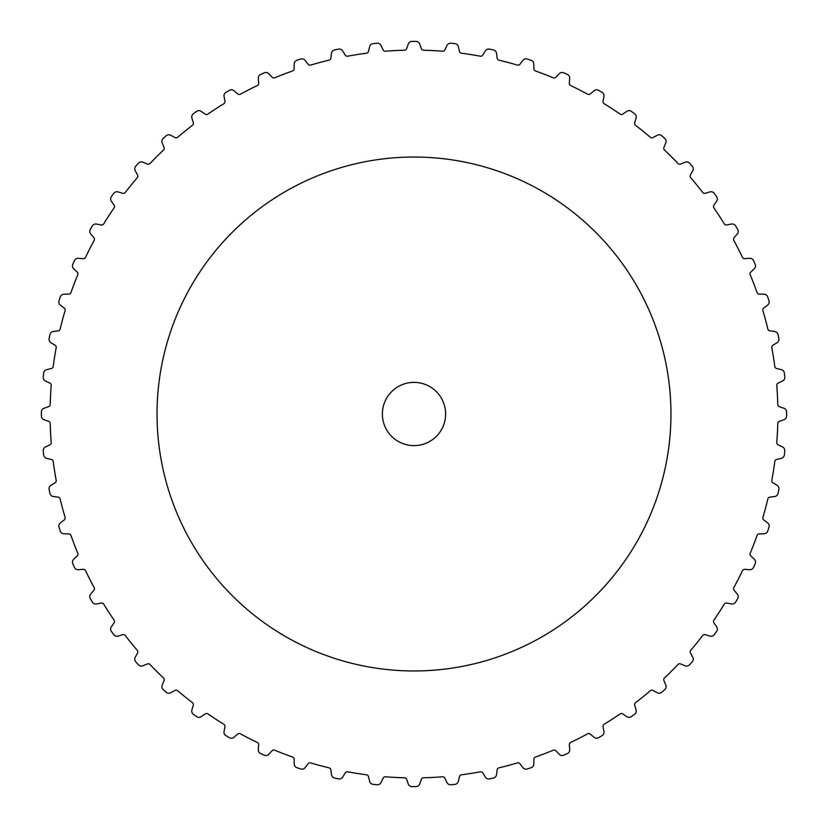 <?xml version="1.0" encoding="UTF-8"?>
<svg xmlns="http://www.w3.org/2000/svg" width="828" height="828" viewBox="0 0 828 828"><rect width="100%" height="100%" fill="white"/><g stroke="black" fill="none" stroke-linecap="round" stroke-linejoin="round"><path stroke-width="0.62" stroke-dasharray="4.14 3.1" d="M416.018 786.6A3.954 3.954 0 0 0 419.724 783.961L421.349 779.355A2.37 2.37 0 0 1 423.522 777.782A363.906 363.906 0 0 0 442.545 776.788A2.37 2.37 0 0 1 444.874 778.123L446.975 782.532A3.954 3.954 0 0 0 450.939 784.768A372.6 372.6 0 0 0 454.955 784.344A3.954 3.954 0 0 0 458.36 781.342L459.499 776.592A2.37 2.37 0 0 1 461.496 774.791A363.906 363.906 0 0 0 480.312 771.81A2.37 2.37 0 0 1 482.765 772.907L485.322 777.068A3.954 3.954 0 0 0 489.493 778.879A372.6 372.6 0 0 0 493.436 778.041A3.954 3.954 0 0 0 496.51 774.687L497.152 769.843A2.37 2.37 0 0 1 498.953 767.846A363.906 363.906 0 0 0 517.355 762.919A2.37 2.37 0 0 1 519.912 763.747L522.882 767.628A3.954 3.954 0 0 0 527.219 768.984A372.6 372.6 0 0 0 531.058 767.742A3.954 3.954 0 0 0 533.77 764.089L533.894 759.204A2.37 2.37 0 0 1 535.468 757.03A363.906 363.906 0 0 0 553.259 750.209A2.37 2.37 0 0 1 555.888 750.768L559.252 754.308A3.954 3.954 0 0 0 563.702 755.208A372.6 372.6 0 0 0 567.387 753.563A3.954 3.954 0 0 0 569.705 749.65L569.322 744.786A2.37 2.37 0 0 1 570.668 742.457A363.906 363.906 0 0 0 587.642 733.805A2.37 2.37 0 0 1 590.312 734.084L594.028 737.262A3.954 3.954 0 0 0 598.551 737.686A372.6 372.6 0 0 0 602.039 735.668A3.954 3.954 0 0 0 603.933 731.538L603.043 726.736A2.37 2.37 0 0 1 604.14 724.283A363.906 363.906 0 0 0 620.11 713.902A2.37 2.37 0 0 1 622.801 713.902L626.827 716.675A3.954 3.954 0 0 0 631.371 716.624A372.6 372.6 0 0 0 634.641 714.253A3.954 3.954 0 0 0 636.09 709.948L634.703 705.259A2.37 2.37 0 0 1 635.531 702.703A363.906 363.906 0 0 0 650.332 690.718A2.37 2.37 0 0 1 653.002 690.438L657.297 692.767A3.954 3.954 0 0 0 661.81 692.239A372.6 372.6 0 0 0 664.812 689.548A3.954 3.954 0 0 0 665.805 685.108L663.932 680.595A2.37 2.37 0 0 1 664.491 677.966A363.906 363.906 0 0 0 677.966 664.501A2.37 2.37 0 0 1 680.595 663.942L685.108 665.805A3.954 3.954 0 0 0 689.538 664.812A372.6 372.6 0 0 0 692.239 661.82A3.954 3.954 0 0 0 692.767 657.297L690.428 653.013A2.37 2.37 0 0 1 690.718 650.332A363.906 363.906 0 0 0 702.703 635.531A2.37 2.37 0 0 1 705.259 634.703L709.938 636.09A3.954 3.954 0 0 0 714.253 634.641A372.6 372.6 0 0 0 716.624 631.371A3.954 3.954 0 0 0 716.665 626.827L713.902 622.801A2.37 2.37 0 0 1 713.902 620.12A363.906 363.906 0 0 0 724.272 604.14A2.37 2.37 0 0 1 726.736 603.053L731.538 603.943A3.954 3.954 0 0 0 735.668 602.049A372.6 372.6 0 0 0 737.686 598.551A3.954 3.954 0 0 0 737.262 594.028L734.084 590.312A2.37 2.37 0 0 1 733.805 587.642A363.906 363.906 0 0 0 742.457 570.668A2.37 2.37 0 0 1 744.776 569.322L749.65 569.705A3.954 3.954 0 0 0 753.563 567.397A372.6 372.6 0 0 0 755.198 563.702A3.954 3.954 0 0 0 754.308 559.252L750.758 555.888A2.37 2.37 0 0 1 750.199 553.259A363.906 363.906 0 0 0 757.03 535.478A2.37 2.37 0 0 1 759.204 533.894L764.089 533.77A3.954 3.954 0 0 0 767.732 531.058A372.6 372.6 0 0 0 768.984 527.219A3.954 3.954 0 0 0 767.618 522.882L763.747 519.912A2.37 2.37 0 0 1 762.919 517.355A363.906 363.906 0 0 0 767.846 498.953A2.37 2.37 0 0 1 769.843 497.152L774.687 496.521A3.954 3.954 0 0 0 778.03 493.436A372.6 372.6 0 0 0 778.869 489.493A3.954 3.954 0 0 0 777.068 485.322L772.907 482.765A2.37 2.37 0 0 1 771.81 480.312A363.906 363.906 0 0 0 774.791 461.496A2.37 2.37 0 0 1 776.592 459.499L781.332 458.36A3.954 3.954 0 0 0 784.344 454.955A372.6 372.6 0 0 0 784.768 450.939A3.954 3.954 0 0 0 782.532 446.975L778.123 444.874A2.37 2.37 0 0 1 776.778 442.556A363.906 363.906 0 0 0 777.782 423.522A2.37 2.37 0 0 1 779.355 421.349L783.961 419.724A3.954 3.954 0 0 0 786.59 416.018A372.6 372.6 0 0 0 786.6 414A372.6 372.6 0 0 0 786.59 411.982A3.954 3.954 0 0 0 783.961 408.276L779.355 406.651A2.37 2.37 0 0 1 777.782 404.478A363.906 363.906 0 0 0 776.778 385.444A2.37 2.37 0 0 1 778.123 383.126L782.532 381.025A3.954 3.954 0 0 0 784.768 377.061A372.6 372.6 0 0 0 784.344 373.045A3.954 3.954 0 0 0 781.332 369.64L776.592 368.501A2.37 2.37 0 0 1 774.791 366.504A363.906 363.906 0 0 0 771.81 347.688A2.37 2.37 0 0 1 772.907 345.235L777.068 342.678A3.954 3.954 0 0 0 778.869 338.507A372.6 372.6 0 0 0 778.03 334.564A3.954 3.954 0 0 0 774.687 331.479L769.843 330.848A2.37 2.37 0 0 1 767.846 329.047A363.906 363.906 0 0 0 762.919 310.645A2.37 2.37 0 0 1 763.747 308.088L767.618 305.118A3.954 3.954 0 0 0 768.984 300.781A372.6 372.6 0 0 0 767.732 296.941A3.954 3.954 0 0 0 764.089 294.23L759.204 294.106A2.37 2.37 0 0 1 757.03 292.522A363.906 363.906 0 0 0 750.199 274.741A2.37 2.37 0 0 1 750.758 272.112L754.308 268.748A3.954 3.954 0 0 0 755.198 264.298A372.6 372.6 0 0 0 753.563 260.603A3.954 3.954 0 0 0 749.65 258.295L744.776 258.678A2.37 2.37 0 0 1 742.457 257.332A363.906 363.906 0 0 0 733.805 240.358A2.37 2.37 0 0 1 734.084 237.688L737.262 233.972A3.954 3.954 0 0 0 737.686 229.449A372.6 372.6 0 0 0 735.668 225.951A3.954 3.954 0 0 0 731.538 224.057L726.736 224.947A2.37 2.37 0 0 1 724.272 223.86A363.906 363.906 0 0 0 713.902 207.88A2.37 2.37 0 0 1 713.902 205.199L716.665 201.173A3.954 3.954 0 0 0 716.624 196.629A372.6 372.6 0 0 0 714.253 193.359A3.954 3.954 0 0 0 709.938 191.91L705.259 193.297A2.37 2.37 0 0 1 702.703 192.469A363.906 363.906 0 0 0 690.718 177.668A2.37 2.37 0 0 1 690.428 174.987L692.767 170.703A3.954 3.954 0 0 0 692.239 166.18A372.6 372.6 0 0 0 689.538 163.188A3.954 3.954 0 0 0 685.108 162.195L680.595 164.058A2.37 2.37 0 0 1 677.966 163.499A363.906 363.906 0 0 0 664.491 150.034A2.37 2.37 0 0 1 663.932 147.405L665.805 142.892A3.954 3.954 0 0 0 664.812 138.452A372.6 372.6 0 0 0 661.81 135.761A3.954 3.954 0 0 0 657.297 135.233L653.002 137.562A2.37 2.37 0 0 1 650.332 137.282A363.906 363.906 0 0 0 635.531 125.297A2.37 2.37 0 0 1 634.703 122.741L636.09 118.052A3.954 3.954 0 0 0 634.641 113.746A372.6 372.6 0 0 0 631.371 111.376A3.954 3.954 0 0 0 626.827 111.325L622.801 114.098A2.37 2.37 0 0 1 620.11 114.098A363.906 363.906 0 0 0 604.14 103.717A2.37 2.37 0 0 1 603.043 101.264L603.933 96.462A3.954 3.954 0 0 0 602.039 92.332A372.6 372.6 0 0 0 598.551 90.314A3.954 3.954 0 0 0 594.028 90.738L590.312 93.916A2.37 2.37 0 0 1 587.642 94.195A363.906 363.906 0 0 0 570.668 85.543A2.37 2.37 0 0 1 569.322 83.214L569.705 78.349A3.954 3.954 0 0 0 567.387 74.437A372.6 372.6 0 0 0 563.702 72.792A3.954 3.954 0 0 0 559.252 73.692L555.888 77.232A2.37 2.37 0 0 1 553.259 77.791A363.906 363.906 0 0 0 535.468 70.97A2.37 2.37 0 0 1 533.894 68.796L533.77 63.911A3.954 3.954 0 0 0 531.058 60.258A372.6 372.6 0 0 0 527.219 59.016A3.954 3.954 0 0 0 522.882 60.372L519.912 64.253A2.37 2.37 0 0 1 517.355 65.081A363.906 363.906 0 0 0 498.953 60.154A2.37 2.37 0 0 1 497.152 58.157L496.51 53.313A3.954 3.954 0 0 0 493.436 49.959A372.6 372.6 0 0 0 489.493 49.121A3.954 3.954 0 0 0 485.322 50.932L482.765 55.093A2.37 2.37 0 0 1 480.312 56.19A363.906 363.906 0 0 0 461.496 53.209A2.37 2.37 0 0 1 459.499 51.408L458.36 46.658A3.954 3.954 0 0 0 454.955 43.656A372.6 372.6 0 0 0 450.939 43.232A3.954 3.954 0 0 0 446.975 45.468L444.874 49.877A2.37 2.37 0 0 1 442.545 51.212A363.906 363.906 0 0 0 423.522 50.218A2.37 2.37 0 0 1 421.349 48.645L419.724 44.039A3.954 3.954 0 0 0 416.018 41.4A372.6 372.6 0 0 0 411.982 41.4A3.954 3.954 0 0 0 408.276 44.039L406.641 48.645A2.37 2.37 0 0 1 404.468 50.218A363.906 363.906 0 0 0 385.444 51.212A2.37 2.37 0 0 1 383.116 49.877L381.015 45.468A3.954 3.954 0 0 0 377.061 43.232A372.6 372.6 0 0 0 373.045 43.656A3.954 3.954 0 0 0 369.63 46.658L368.491 51.408A2.37 2.37 0 0 1 366.493 53.209A363.906 363.906 0 0 0 347.677 56.19A2.37 2.37 0 0 1 345.224 55.093L342.678 50.932A3.954 3.954 0 0 0 338.507 49.121A372.6 372.6 0 0 0 334.553 49.959A3.954 3.954 0 0 0 331.479 53.313L330.838 58.157A2.37 2.37 0 0 1 329.047 60.154A363.906 363.906 0 0 0 310.645 65.081A2.37 2.37 0 0 1 308.088 64.253L305.118 60.372A3.954 3.954 0 0 0 300.781 59.016A372.6 372.6 0 0 0 296.941 60.258A3.954 3.954 0 0 0 294.23 63.911L294.106 68.796A2.37 2.37 0 0 1 292.522 70.97A363.906 363.906 0 0 0 274.741 77.791A2.37 2.37 0 0 1 272.112 77.232L268.748 73.692A3.954 3.954 0 0 0 264.287 72.792A372.6 372.6 0 0 0 260.603 74.437A3.954 3.954 0 0 0 258.295 78.349L258.678 83.214A2.37 2.37 0 0 1 257.332 85.543A363.906 363.906 0 0 0 240.358 94.195A2.37 2.37 0 0 1 237.688 93.916L233.972 90.738A3.954 3.954 0 0 0 229.449 90.314A372.6 372.6 0 0 0 225.951 92.332A3.954 3.954 0 0 0 224.057 96.462L224.947 101.264A2.37 2.37 0 0 1 223.86 103.717A363.906 363.906 0 0 0 207.88 114.098A2.37 2.37 0 0 1 205.189 114.098L201.173 111.325A3.954 3.954 0 0 0 196.619 111.376A372.6 372.6 0 0 0 193.359 113.746A3.954 3.954 0 0 0 191.91 118.052L193.297 122.741A2.37 2.37 0 0 1 192.469 125.297A363.906 363.906 0 0 0 177.658 137.282A2.37 2.37 0 0 1 174.987 137.562L170.692 135.233A3.954 3.954 0 0 0 166.18 135.761A372.6 372.6 0 0 0 163.178 138.452A3.954 3.954 0 0 0 162.195 142.892L164.058 147.405A2.37 2.37 0 0 1 163.499 150.034A363.906 363.906 0 0 0 150.034 163.499A2.37 2.37 0 0 1 147.405 164.058L142.892 162.195A3.954 3.954 0 0 0 138.452 163.188A372.6 372.6 0 0 0 135.751 166.18A3.954 3.954 0 0 0 135.233 170.703L137.562 174.987A2.37 2.37 0 0 1 137.282 177.668A363.906 363.906 0 0 0 125.297 192.469A2.37 2.37 0 0 1 122.741 193.297L118.052 191.91A3.954 3.954 0 0 0 113.746 193.359A372.6 372.6 0 0 0 111.376 196.629A3.954 3.954 0 0 0 111.325 201.173L114.088 205.199A2.37 2.37 0 0 1 114.088 207.88A363.906 363.906 0 0 0 103.717 223.86A2.37 2.37 0 0 1 101.264 224.947L96.462 224.057A3.954 3.954 0 0 0 92.332 225.951A372.6 372.6 0 0 0 90.314 229.449A3.954 3.954 0 0 0 90.738 233.972L93.906 237.688A2.37 2.37 0 0 1 94.195 240.358A363.906 363.906 0 0 0 85.543 257.332A2.37 2.37 0 0 1 83.214 258.678L78.349 258.295A3.954 3.954 0 0 0 74.437 260.603A372.6 372.6 0 0 0 72.792 264.298A3.954 3.954 0 0 0 73.692 268.748L77.232 272.112A2.37 2.37 0 0 1 77.791 274.741A363.906 363.906 0 0 0 70.97 292.522A2.37 2.37 0 0 1 68.796 294.106L63.911 294.23A3.954 3.954 0 0 0 60.258 296.941A372.6 372.6 0 0 0 59.016 300.781A3.954 3.954 0 0 0 60.372 305.118L64.242 308.088A2.37 2.37 0 0 1 65.081 310.645A363.906 363.906 0 0 0 60.144 329.047A2.37 2.37 0 0 1 58.146 330.848L53.313 331.479A3.954 3.954 0 0 0 49.959 334.564A372.6 372.6 0 0 0 49.121 338.507A3.954 3.954 0 0 0 50.932 342.678L55.093 345.235A2.37 2.37 0 0 1 56.19 347.688A363.906 363.906 0 0 0 53.209 366.504A2.37 2.37 0 0 1 51.408 368.501L46.658 369.64A3.954 3.954 0 0 0 43.656 373.045A372.6 372.6 0 0 0 43.232 377.061A3.954 3.954 0 0 0 45.457 381.025L49.866 383.126A2.37 2.37 0 0 1 51.212 385.444A363.906 363.906 0 0 0 50.218 404.478A2.37 2.37 0 0 1 48.635 406.651L44.029 408.276A3.954 3.954 0 0 0 41.4 411.982A372.6 372.6 0 0 0 41.4 416.018A3.954 3.954 0 0 0 44.029 419.724L48.635 421.349A2.37 2.37 0 0 1 50.218 423.522A363.906 363.906 0 0 0 51.212 442.556A2.37 2.37 0 0 1 49.866 444.874L45.457 446.975A3.954 3.954 0 0 0 43.232 450.939A372.6 372.6 0 0 0 43.656 454.955A3.954 3.954 0 0 0 46.658 458.36L51.408 459.499A2.37 2.37 0 0 1 53.209 461.496A363.906 363.906 0 0 0 56.19 480.312A2.37 2.37 0 0 1 55.093 482.765L50.932 485.322A3.954 3.954 0 0 0 49.121 489.493A372.6 372.6 0 0 0 49.959 493.436A3.954 3.954 0 0 0 53.313 496.521L58.146 497.152A2.37 2.37 0 0 1 60.144 498.953A363.906 363.906 0 0 0 65.081 517.355A2.37 2.37 0 0 1 64.242 519.912L60.372 522.882A3.954 3.954 0 0 0 59.016 527.219A372.6 372.6 0 0 0 60.258 531.058A3.954 3.954 0 0 0 63.911 533.77L68.796 533.894A2.37 2.37 0 0 1 70.97 535.478A363.906 363.906 0 0 0 77.791 553.259A2.37 2.37 0 0 1 77.232 555.888L73.692 559.252A3.954 3.954 0 0 0 72.792 563.702A372.6 372.6 0 0 0 74.437 567.397A3.954 3.954 0 0 0 78.349 569.705L83.214 569.322A2.37 2.37 0 0 1 85.543 570.668A363.906 363.906 0 0 0 94.195 587.642A2.37 2.37 0 0 1 93.906 590.312L90.738 594.028A3.954 3.954 0 0 0 90.314 598.551A372.6 372.6 0 0 0 92.332 602.049A3.954 3.954 0 0 0 96.462 603.943L101.264 603.053A2.37 2.37 0 0 1 103.717 604.14A363.906 363.906 0 0 0 114.088 620.12A2.37 2.37 0 0 1 114.088 622.801L111.325 626.827A3.954 3.954 0 0 0 111.376 631.371A372.6 372.6 0 0 0 113.746 634.641A3.954 3.954 0 0 0 118.052 636.09L122.741 634.703A2.37 2.37 0 0 1 125.297 635.531A363.906 363.906 0 0 0 137.282 650.332A2.37 2.37 0 0 1 137.562 653.013L135.233 657.297A3.954 3.954 0 0 0 135.751 661.82A372.6 372.6 0 0 0 138.452 664.812A3.954 3.954 0 0 0 142.892 665.805L147.405 663.942A2.37 2.37 0 0 1 150.034 664.501A363.906 363.906 0 0 0 163.499 677.966A2.37 2.37 0 0 1 164.058 680.595L162.195 685.108A3.954 3.954 0 0 0 163.178 689.548A372.6 372.6 0 0 0 166.18 692.239A3.954 3.954 0 0 0 170.692 692.767L174.987 690.438A2.37 2.37 0 0 1 177.658 690.718A363.906 363.906 0 0 0 192.469 702.703A2.37 2.37 0 0 1 193.297 705.259L191.91 709.948A3.954 3.954 0 0 0 193.359 714.253A372.6 372.6 0 0 0 196.619 716.624A3.954 3.954 0 0 0 201.173 716.675L205.189 713.902A2.37 2.37 0 0 1 207.88 713.902A363.906 363.906 0 0 0 223.86 724.283A2.37 2.37 0 0 1 224.947 726.736L224.057 731.538A3.954 3.954 0 0 0 225.951 735.668A372.6 372.6 0 0 0 229.449 737.686A3.954 3.954 0 0 0 233.972 737.262L237.688 734.084A2.37 2.37 0 0 1 240.358 733.805A363.906 363.906 0 0 0 257.332 742.457A2.37 2.37 0 0 1 258.678 744.786L258.295 749.65A3.954 3.954 0 0 0 260.603 753.563A372.6 372.6 0 0 0 264.287 755.208A3.954 3.954 0 0 0 268.748 754.308L272.112 750.768A2.37 2.37 0 0 1 274.741 750.209A363.906 363.906 0 0 0 292.522 757.03A2.37 2.37 0 0 1 294.106 759.204L294.23 764.089A3.954 3.954 0 0 0 296.941 767.742A372.6 372.6 0 0 0 300.781 768.984A3.954 3.954 0 0 0 305.118 767.628L308.088 763.747A2.37 2.37 0 0 1 310.645 762.919A363.906 363.906 0 0 0 329.047 767.846A2.37 2.37 0 0 1 330.838 769.843L331.479 774.687A3.954 3.954 0 0 0 334.553 778.041A372.6 372.6 0 0 0 338.507 778.879A3.954 3.954 0 0 0 342.678 777.068L345.224 772.907A2.37 2.37 0 0 1 347.677 771.81A363.906 363.906 0 0 0 366.493 774.791A2.37 2.37 0 0 1 368.491 776.592L369.63 781.342A3.954 3.954 0 0 0 373.045 784.344A372.6 372.6 0 0 0 377.061 784.768A3.954 3.954 0 0 0 381.015 782.532L383.116 778.123A2.37 2.37 0 0 1 385.444 776.788A363.906 363.906 0 0 0 404.468 777.782A2.37 2.37 0 0 1 406.641 779.355L408.276 783.961A3.954 3.954 0 0 0 411.982 786.6A372.6 372.6 0 0 0 416.018 786.6M382.37 414A31.63 31.63 0 0 0 429.815 441.386A31.63 31.63 0 0 0 429.815 386.614A31.63 31.63 0 0 0 382.37 414M157.03 414A256.97 256.97 0 0 0 542.485 636.535A256.97 256.97 0 0 0 542.485 191.465A256.97 256.97 0 0 0 157.03 414"/><path stroke-width="1.24" d="M779.355 421.349A2.37 2.37 0 0 0 777.782 423.522A363.906 363.906 0 0 1 776.778 442.556A2.37 2.37 0 0 0 778.123 444.874L782.532 446.975A3.954 3.954 0 0 1 784.768 450.939A372.6 372.6 0 0 1 784.344 454.955A3.954 3.954 0 0 1 781.332 458.36L776.592 459.499A2.37 2.37 0 0 0 774.791 461.496A363.906 363.906 0 0 1 771.81 480.312A2.37 2.37 0 0 0 772.907 482.765L777.068 485.322A3.954 3.954 0 0 1 778.869 489.493A372.6 372.6 0 0 1 778.03 493.436A3.954 3.954 0 0 1 774.687 496.521L769.843 497.152A2.37 2.37 0 0 0 767.846 498.953A363.906 363.906 0 0 1 762.919 517.355A2.37 2.37 0 0 0 763.747 519.912L767.618 522.882A3.954 3.954 0 0 1 768.984 527.219A372.6 372.6 0 0 1 767.732 531.058A3.954 3.954 0 0 1 764.089 533.77L759.204 533.894A2.37 2.37 0 0 0 757.03 535.478A363.906 363.906 0 0 1 750.199 553.259A2.37 2.37 0 0 0 750.758 555.888L754.308 559.252A3.954 3.954 0 0 1 755.198 563.702A372.6 372.6 0 0 1 753.563 567.397A3.954 3.954 0 0 1 749.65 569.705L744.776 569.322A2.37 2.37 0 0 0 742.457 570.668A363.906 363.906 0 0 1 733.805 587.642A2.37 2.37 0 0 0 734.084 590.312L737.262 594.028A3.954 3.954 0 0 1 737.686 598.551A372.6 372.6 0 0 1 735.668 602.049A3.954 3.954 0 0 1 731.538 603.943L726.736 603.053A2.37 2.37 0 0 0 724.272 604.14A363.906 363.906 0 0 1 713.902 620.12A2.37 2.37 0 0 0 713.902 622.801L716.665 626.827A3.954 3.954 0 0 1 716.624 631.371A372.6 372.6 0 0 1 714.253 634.641A3.954 3.954 0 0 1 709.938 636.09L705.259 634.703A2.37 2.37 0 0 0 702.703 635.531A363.906 363.906 0 0 1 690.718 650.332A2.37 2.37 0 0 0 690.428 653.013L692.767 657.297A3.954 3.954 0 0 1 692.239 661.82A372.6 372.6 0 0 1 689.538 664.812A3.954 3.954 0 0 1 685.108 665.805L680.595 663.942A2.37 2.37 0 0 0 677.966 664.501A363.906 363.906 0 0 1 664.491 677.966A2.37 2.37 0 0 0 663.932 680.595L665.805 685.108A3.954 3.954 0 0 1 664.812 689.548A372.6 372.6 0 0 1 661.81 692.239A3.954 3.954 0 0 1 657.297 692.767L653.002 690.438A2.37 2.37 0 0 0 650.332 690.718A363.906 363.906 0 0 1 635.531 702.703A2.37 2.37 0 0 0 634.703 705.259L636.09 709.948A3.954 3.954 0 0 1 634.641 714.253A372.6 372.6 0 0 1 631.371 716.624A3.954 3.954 0 0 1 626.827 716.675L622.801 713.902A2.37 2.37 0 0 0 620.11 713.902A363.906 363.906 0 0 1 604.14 724.283A2.37 2.37 0 0 0 603.043 726.736L603.933 731.538A3.954 3.954 0 0 1 602.039 735.668A372.6 372.6 0 0 1 598.551 737.686A3.954 3.954 0 0 1 594.028 737.262L590.312 734.084A2.37 2.37 0 0 0 587.642 733.805A363.906 363.906 0 0 1 570.668 742.457A2.37 2.37 0 0 0 569.322 744.786L569.705 749.65A3.954 3.954 0 0 1 567.387 753.563A372.6 372.6 0 0 1 563.702 755.208A3.954 3.954 0 0 1 559.252 754.308L555.888 750.768A2.37 2.37 0 0 0 553.259 750.209A363.906 363.906 0 0 1 535.468 757.03A2.37 2.37 0 0 0 533.894 759.204L533.77 764.089A3.954 3.954 0 0 1 531.058 767.742A372.6 372.6 0 0 1 527.219 768.984A3.954 3.954 0 0 1 522.882 767.628L519.912 763.747A2.37 2.37 0 0 0 517.355 762.919A363.906 363.906 0 0 1 498.953 767.846A2.37 2.37 0 0 0 497.152 769.843L496.51 774.687A3.954 3.954 0 0 1 493.436 778.041A372.6 372.6 0 0 1 489.493 778.879A3.954 3.954 0 0 1 485.322 777.068L482.765 772.907A2.37 2.37 0 0 0 480.312 771.81A363.906 363.906 0 0 1 461.496 774.791A2.37 2.37 0 0 0 459.499 776.592L458.36 781.342A3.954 3.954 0 0 1 454.955 784.344A372.6 372.6 0 0 1 450.939 784.768A3.954 3.954 0 0 1 446.975 782.532L444.874 778.123A2.37 2.37 0 0 0 442.545 776.788A363.906 363.906 0 0 1 423.522 777.782A2.37 2.37 0 0 0 421.349 779.355L419.724 783.961A3.954 3.954 0 0 1 416.018 786.6A372.6 372.6 0 0 1 411.982 786.6A3.954 3.954 0 0 1 408.276 783.961L406.641 779.355A2.37 2.37 0 0 0 404.468 777.782A363.906 363.906 0 0 1 385.444 776.788A2.37 2.37 0 0 0 383.116 778.123L381.015 782.532A3.954 3.954 0 0 1 377.061 784.768A372.6 372.6 0 0 1 373.045 784.344A3.954 3.954 0 0 1 369.63 781.342L368.491 776.592A2.37 2.37 0 0 0 366.493 774.791A363.906 363.906 0 0 1 347.677 771.81A2.37 2.37 0 0 0 345.224 772.907L342.678 777.068A3.954 3.954 0 0 1 338.507 778.879A372.6 372.6 0 0 1 334.553 778.041A3.954 3.954 0 0 1 331.479 774.687L330.838 769.843A2.37 2.37 0 0 0 329.047 767.846A363.906 363.906 0 0 1 310.645 762.919A2.37 2.37 0 0 0 308.088 763.747L305.118 767.628A3.954 3.954 0 0 1 300.781 768.984A372.6 372.6 0 0 1 296.941 767.742A3.954 3.954 0 0 1 294.23 764.089L294.106 759.204A2.37 2.37 0 0 0 292.522 757.03A363.906 363.906 0 0 1 274.741 750.209A2.37 2.37 0 0 0 272.112 750.768L268.748 754.308A3.954 3.954 0 0 1 264.287 755.208A372.6 372.6 0 0 1 260.603 753.563A3.954 3.954 0 0 1 258.295 749.65L258.678 744.786A2.37 2.37 0 0 0 257.332 742.457A363.906 363.906 0 0 1 240.358 733.805A2.37 2.37 0 0 0 237.688 734.084L233.972 737.262A3.954 3.954 0 0 1 229.449 737.686A372.6 372.6 0 0 1 225.951 735.668A3.954 3.954 0 0 1 224.057 731.538L224.947 726.736A2.37 2.37 0 0 0 223.86 724.283A363.906 363.906 0 0 1 207.88 713.902A2.37 2.37 0 0 0 205.189 713.902L201.173 716.675A3.954 3.954 0 0 1 196.619 716.624A372.6 372.6 0 0 1 193.359 714.253A3.954 3.954 0 0 1 191.91 709.948L193.297 705.259A2.37 2.37 0 0 0 192.469 702.703A363.906 363.906 0 0 1 177.658 690.718A2.37 2.37 0 0 0 174.987 690.438L170.692 692.767A3.954 3.954 0 0 1 166.18 692.239A372.6 372.6 0 0 1 163.178 689.548A3.954 3.954 0 0 1 162.195 685.108L164.058 680.595A2.37 2.37 0 0 0 163.499 677.966A363.906 363.906 0 0 1 150.034 664.501A2.37 2.37 0 0 0 147.405 663.942L142.892 665.805A3.954 3.954 0 0 1 138.452 664.812A372.6 372.6 0 0 1 135.751 661.82A3.954 3.954 0 0 1 135.233 657.297L137.562 653.013A2.37 2.37 0 0 0 137.282 650.332A363.906 363.906 0 0 1 125.297 635.531A2.37 2.37 0 0 0 122.741 634.703L118.052 636.09A3.954 3.954 0 0 1 113.746 634.641A372.6 372.6 0 0 1 111.376 631.371A3.954 3.954 0 0 1 111.325 626.827L114.088 622.801A2.37 2.37 0 0 0 114.088 620.12A363.906 363.906 0 0 1 103.717 604.14A2.37 2.37 0 0 0 101.264 603.053L96.462 603.943A3.954 3.954 0 0 1 92.332 602.049A372.6 372.6 0 0 1 90.314 598.551A3.954 3.954 0 0 1 90.738 594.028L93.906 590.312A2.37 2.37 0 0 0 94.195 587.642A363.906 363.906 0 0 1 85.543 570.668A2.37 2.37 0 0 0 83.214 569.322L78.349 569.705A3.954 3.954 0 0 1 74.437 567.397A372.6 372.6 0 0 1 72.792 563.702A3.954 3.954 0 0 1 73.692 559.252L77.232 555.888A2.37 2.37 0 0 0 77.791 553.259A363.906 363.906 0 0 1 70.97 535.478A2.37 2.37 0 0 0 68.796 533.894L63.911 533.77A3.954 3.954 0 0 1 60.258 531.058A372.6 372.6 0 0 1 59.016 527.219A3.954 3.954 0 0 1 60.372 522.882L64.242 519.912A2.37 2.37 0 0 0 65.081 517.355A363.906 363.906 0 0 1 60.144 498.953A2.37 2.37 0 0 0 58.146 497.152L53.313 496.521A3.954 3.954 0 0 1 49.959 493.436A372.6 372.6 0 0 1 49.121 489.493A3.954 3.954 0 0 1 50.932 485.322L55.093 482.765A2.37 2.37 0 0 0 56.19 480.312A363.906 363.906 0 0 1 53.209 461.496A2.37 2.37 0 0 0 51.408 459.499L46.658 458.36A3.954 3.954 0 0 1 43.656 454.955A372.6 372.6 0 0 1 43.232 450.939A3.954 3.954 0 0 1 45.457 446.975L49.866 444.874A2.37 2.37 0 0 0 51.212 442.556A363.906 363.906 0 0 1 50.218 423.522A2.37 2.37 0 0 0 48.635 421.349L44.029 419.724A3.954 3.954 0 0 1 41.4 416.018A372.6 372.6 0 0 1 41.4 411.982A3.954 3.954 0 0 1 44.029 408.276L48.635 406.651A2.37 2.37 0 0 0 50.218 404.478A363.906 363.906 0 0 1 51.212 385.444A2.37 2.37 0 0 0 49.866 383.126L45.457 381.025A3.954 3.954 0 0 1 43.232 377.061A372.6 372.6 0 0 1 43.656 373.045A3.954 3.954 0 0 1 46.658 369.64L51.408 368.501A2.37 2.37 0 0 0 53.209 366.504A363.906 363.906 0 0 1 56.19 347.688A2.37 2.37 0 0 0 55.093 345.235L50.932 342.678A3.954 3.954 0 0 1 49.121 338.507A372.6 372.6 0 0 1 49.959 334.564A3.954 3.954 0 0 1 53.313 331.479L58.146 330.848A2.37 2.37 0 0 0 60.144 329.047A363.906 363.906 0 0 1 65.081 310.645A2.37 2.37 0 0 0 64.242 308.088L60.372 305.118A3.954 3.954 0 0 1 59.016 300.781A372.6 372.6 0 0 1 60.258 296.941A3.954 3.954 0 0 1 63.911 294.23L68.796 294.106A2.37 2.37 0 0 0 70.97 292.522A363.906 363.906 0 0 1 77.791 274.741A2.37 2.37 0 0 0 77.232 272.112L73.692 268.748A3.954 3.954 0 0 1 72.792 264.298A372.6 372.6 0 0 1 74.437 260.603A3.954 3.954 0 0 1 78.349 258.295L83.214 258.678A2.37 2.37 0 0 0 85.543 257.332A363.906 363.906 0 0 1 94.195 240.358A2.37 2.37 0 0 0 93.906 237.688L90.738 233.972A3.954 3.954 0 0 1 90.314 229.449A372.6 372.6 0 0 1 92.332 225.951A3.954 3.954 0 0 1 96.462 224.057L101.264 224.947A2.37 2.37 0 0 0 103.717 223.86A363.906 363.906 0 0 1 114.088 207.88A2.37 2.37 0 0 0 114.088 205.199L111.325 201.173A3.954 3.954 0 0 1 111.376 196.629A372.6 372.6 0 0 1 113.746 193.359A3.954 3.954 0 0 1 118.052 191.91L122.741 193.297A2.37 2.37 0 0 0 125.297 192.469A363.906 363.906 0 0 1 137.282 177.668A2.37 2.37 0 0 0 137.562 174.987L135.233 170.703A3.954 3.954 0 0 1 135.751 166.18A372.6 372.6 0 0 1 138.452 163.188A3.954 3.954 0 0 1 142.892 162.195L147.405 164.058A2.37 2.37 0 0 0 150.034 163.499A363.906 363.906 0 0 1 163.499 150.034A2.37 2.37 0 0 0 164.058 147.405L162.195 142.892A3.954 3.954 0 0 1 163.178 138.452A372.6 372.6 0 0 1 166.18 135.761A3.954 3.954 0 0 1 170.692 135.233L174.987 137.562A2.37 2.37 0 0 0 177.658 137.282A363.906 363.906 0 0 1 192.469 125.297A2.37 2.37 0 0 0 193.297 122.741L191.91 118.052A3.954 3.954 0 0 1 193.359 113.746A372.6 372.6 0 0 1 196.619 111.376A3.954 3.954 0 0 1 201.173 111.325L205.189 114.098A2.37 2.37 0 0 0 207.88 114.098A363.906 363.906 0 0 1 223.86 103.717A2.37 2.37 0 0 0 224.947 101.264L224.057 96.462A3.954 3.954 0 0 1 225.951 92.332A372.6 372.6 0 0 1 229.449 90.314A3.954 3.954 0 0 1 233.972 90.738L237.688 93.916A2.37 2.37 0 0 0 240.358 94.195A363.906 363.906 0 0 1 257.332 85.543A2.37 2.37 0 0 0 258.678 83.214L258.295 78.349A3.954 3.954 0 0 1 260.603 74.437A372.6 372.6 0 0 1 264.287 72.792A3.954 3.954 0 0 1 268.748 73.692L272.112 77.232A2.37 2.37 0 0 0 274.741 77.791A363.906 363.906 0 0 1 292.522 70.97A2.37 2.37 0 0 0 294.106 68.796L294.23 63.911A3.954 3.954 0 0 1 296.941 60.258A372.6 372.6 0 0 1 300.781 59.016A3.954 3.954 0 0 1 305.118 60.372L308.088 64.253A2.37 2.37 0 0 0 310.645 65.081A363.906 363.906 0 0 1 329.047 60.154A2.37 2.37 0 0 0 330.838 58.157L331.479 53.313A3.954 3.954 0 0 1 334.553 49.959A372.6 372.6 0 0 1 338.507 49.121A3.954 3.954 0 0 1 342.678 50.932L345.224 55.093A2.37 2.37 0 0 0 347.677 56.19A363.906 363.906 0 0 1 366.493 53.209A2.37 2.37 0 0 0 368.491 51.408L369.63 46.658A3.954 3.954 0 0 1 373.045 43.656A372.6 372.6 0 0 1 377.061 43.232A3.954 3.954 0 0 1 381.015 45.468L383.116 49.877A2.37 2.37 0 0 0 385.444 51.212A363.906 363.906 0 0 1 404.468 50.218A2.37 2.37 0 0 0 406.641 48.645L408.276 44.039A3.954 3.954 0 0 1 411.982 41.4A372.6 372.6 0 0 1 416.018 41.4A3.954 3.954 0 0 1 419.724 44.039L421.349 48.645A2.37 2.37 0 0 0 423.522 50.218A363.906 363.906 0 0 1 442.545 51.212A2.37 2.37 0 0 0 444.874 49.877L446.975 45.468A3.954 3.954 0 0 1 450.939 43.232A372.6 372.6 0 0 1 454.955 43.656A3.954 3.954 0 0 1 458.36 46.658L459.499 51.408A2.37 2.37 0 0 0 461.496 53.209A363.906 363.906 0 0 1 480.312 56.19A2.37 2.37 0 0 0 482.765 55.093L485.322 50.932A3.954 3.954 0 0 1 489.493 49.121A372.6 372.6 0 0 1 493.436 49.959A3.954 3.954 0 0 1 496.51 53.313L497.152 58.157A2.37 2.37 0 0 0 498.953 60.154A363.906 363.906 0 0 1 517.355 65.081A2.37 2.37 0 0 0 519.912 64.253L522.882 60.372A3.954 3.954 0 0 1 527.219 59.016A372.6 372.6 0 0 1 531.058 60.258A3.954 3.954 0 0 1 533.77 63.911L533.894 68.796A2.37 2.37 0 0 0 535.468 70.97A363.906 363.906 0 0 1 553.259 77.791A2.37 2.37 0 0 0 555.888 77.232L559.252 73.692A3.954 3.954 0 0 1 563.702 72.792A372.6 372.6 0 0 1 567.387 74.437A3.954 3.954 0 0 1 569.705 78.349L569.322 83.214A2.37 2.37 0 0 0 570.668 85.543A363.906 363.906 0 0 1 587.642 94.195A2.37 2.37 0 0 0 590.312 93.916L594.028 90.738A3.954 3.954 0 0 1 598.551 90.314A372.6 372.6 0 0 1 602.039 92.332A3.954 3.954 0 0 1 603.933 96.462L603.043 101.264A2.37 2.37 0 0 0 604.14 103.717A363.906 363.906 0 0 1 620.11 114.098A2.37 2.37 0 0 0 622.801 114.098L626.827 111.325A3.954 3.954 0 0 1 631.371 111.376A372.6 372.6 0 0 1 634.641 113.746A3.954 3.954 0 0 1 636.09 118.052L634.703 122.741A2.37 2.37 0 0 0 635.531 125.297A363.906 363.906 0 0 1 650.332 137.282A2.37 2.37 0 0 0 653.002 137.562L657.297 135.233A3.954 3.954 0 0 1 661.81 135.761A372.6 372.6 0 0 1 664.812 138.452A3.954 3.954 0 0 1 665.805 142.892L663.932 147.405A2.37 2.37 0 0 0 664.491 150.034A363.906 363.906 0 0 1 677.966 163.499A2.37 2.37 0 0 0 680.595 164.058L685.108 162.195A3.954 3.954 0 0 1 689.538 163.188A372.6 372.6 0 0 1 692.239 166.18A3.954 3.954 0 0 1 692.767 170.703L690.428 174.987A2.37 2.37 0 0 0 690.718 177.668A363.906 363.906 0 0 1 702.703 192.469A2.37 2.37 0 0 0 705.259 193.297L709.938 191.91A3.954 3.954 0 0 1 714.253 193.359A372.6 372.6 0 0 1 716.624 196.629A3.954 3.954 0 0 1 716.665 201.173L713.902 205.199A2.37 2.37 0 0 0 713.902 207.88A363.906 363.906 0 0 1 724.272 223.86A2.37 2.37 0 0 0 726.736 224.947L731.538 224.057A3.954 3.954 0 0 1 735.668 225.951A372.6 372.6 0 0 1 737.686 229.449A3.954 3.954 0 0 1 737.262 233.972L734.084 237.688A2.37 2.37 0 0 0 733.805 240.358A363.906 363.906 0 0 1 742.457 257.332A2.37 2.37 0 0 0 744.776 258.678L749.65 258.295A3.954 3.954 0 0 1 753.563 260.603A372.6 372.6 0 0 1 755.198 264.298A3.954 3.954 0 0 1 754.308 268.748L750.758 272.112A2.37 2.37 0 0 0 750.199 274.741A363.906 363.906 0 0 1 757.03 292.522A2.37 2.37 0 0 0 759.204 294.106L764.089 294.23A3.954 3.954 0 0 1 767.732 296.941A372.6 372.6 0 0 1 768.984 300.781A3.954 3.954 0 0 1 767.618 305.118L763.747 308.088A2.37 2.37 0 0 0 762.919 310.645A363.906 363.906 0 0 1 767.846 329.047A2.37 2.37 0 0 0 769.843 330.848L774.687 331.479A3.954 3.954 0 0 1 778.03 334.564A372.6 372.6 0 0 1 778.869 338.507A3.954 3.954 0 0 1 777.068 342.678L772.907 345.235A2.37 2.37 0 0 0 771.81 347.688A363.906 363.906 0 0 1 774.791 366.504A2.37 2.37 0 0 0 776.592 368.501L781.332 369.64A3.954 3.954 0 0 1 784.344 373.045A372.6 372.6 0 0 1 784.768 377.061A3.954 3.954 0 0 1 782.532 381.025L778.123 383.126A2.37 2.37 0 0 0 776.778 385.444A363.906 363.906 0 0 1 777.782 404.478A2.37 2.37 0 0 0 779.355 406.651L783.961 408.276A3.954 3.954 0 0 1 786.59 411.982A372.6 372.6 0 0 1 786.6 414A372.6 372.6 0 0 1 786.59 416.018A3.954 3.954 0 0 1 783.961 419.724L779.355 421.349M157.03 414A256.97 256.97 0 0 0 542.485 636.535A256.97 256.97 0 0 0 542.485 191.465A256.97 256.97 0 0 0 157.03 414M382.37 414A31.63 31.63 0 0 0 429.815 441.386A31.63 31.63 0 0 0 429.815 386.614A31.63 31.63 0 0 0 382.37 414"/></g></svg>
